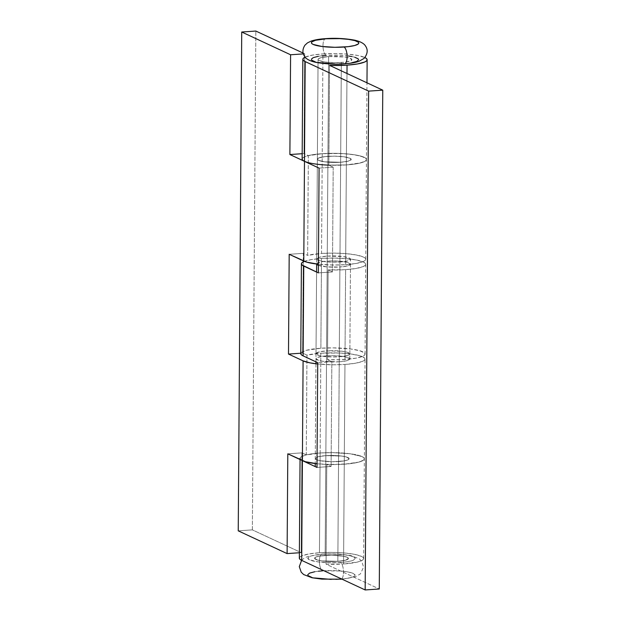 <?xml version="1.0" encoding="UTF-8"?>
<svg xmlns="http://www.w3.org/2000/svg" width="621" height="621" viewBox="0 0 621 621"><rect width="100%" height="100%" fill="white"/><g stroke="black" fill="none" stroke-linecap="round" stroke-linejoin="round"><path stroke-width="0.47" stroke-dasharray="3.1 2.33" d="M339.245 361.779A16.922 3.144 -179.6 0 1 315.973 358.713A16.922 3.144 -179.6 0 1 326.553 355.872L325.854 455.635A16.922 3.144 0.4 0 0 315.282 458.477A16.922 3.144 0.4 0 0 338.546 461.55L339.245 361.779L338.546 461.55A16.922 3.144 0.4 0 0 349.126 458.709A16.922 3.144 0.4 0 0 325.854 455.635L326.553 355.872A16.922 3.144 -179.6 0 1 349.817 358.946A16.922 3.144 -179.6 0 1 339.245 361.779L346.891 360.692L349.468 359.575L349.522 358.356L348.583 357.758L342.412 356.291L333.035 355.686L323.611 356.136L317.315 357.494L315.973 358.69L318.752 360.459L323.378 361.36L339.245 361.779M300.618 459.493L300.052 458.329L300.719 457.165L305.617 455.053L320.141 452.981L320.84 353.209A32.152 5.969 -179.6 0 1 365.047 359.054A32.152 5.969 -179.6 0 1 344.958 364.442L344.259 464.205A32.152 5.969 0.4 0 0 364.356 458.818A32.152 5.969 0.4 0 0 320.141 452.981A32.152 5.969 0.4 0 0 306.262 454.89L306.96 355.127A32.152 5.969 -179.6 0 1 320.84 353.209L320.141 452.981L306.262 454.89L306.96 355.127L302.613 353.101L303.25 261.852L302.613 353.101L300.781 353.225L302.613 353.101L306.96 355.127L320.84 353.209L339.431 353.023L350.981 354.017L359.776 355.732L364.48 357.921L365.047 359.093L364.38 360.25L362.501 361.36L355.445 363.238L344.958 364.442A32.152 5.969 -179.6 0 1 317.711 363.984L332.631 364.799L344.958 364.442L344.259 464.205L358.783 462.133L363.681 460.021L364.348 458.857L363.782 457.693L362.004 456.551L350.283 453.78L332.468 452.624L320.141 452.981A32.152 5.969 -179.6 0 1 364.356 458.818A32.152 5.969 -179.6 0 1 344.259 464.205L343.56 563.977A32.152 5.969 0.4 0 0 363.658 558.582A32.152 5.969 0.4 0 0 319.45 552.744L320.141 452.981L319.45 552.744A32.152 5.969 0.4 0 0 299.353 558.132L300.021 556.936L301.907 555.826L308.955 553.948L319.45 552.744L331.769 552.387L344.057 552.946L354.428 554.328L361.306 556.323L363.091 557.456L363.658 558.621L362.982 559.785L358.092 561.896L343.56 563.977L344.259 464.205A32.152 5.969 -179.6 0 1 326.77 464.438L326.072 564.202A32.152 5.969 0.4 0 0 343.56 563.977L326.072 564.202L379.276 588.987L326.072 564.202L326.77 464.438L331.109 466.464L326.77 464.438L344.259 464.205A32.152 5.969 0.4 0 1 317.02 463.755L331.932 464.562L349.84 463.701L358.783 462.133L363.681 460.021L364.348 458.857L363.782 457.693L362.004 456.551L350.283 453.78L332.468 452.624L320.141 452.981A32.152 5.969 -179.6 0 0 300.052 458.368L300.044 459.532M340.634 162.252A16.922 3.144 -179.6 0 1 317.37 159.178A16.922 3.144 -179.6 0 1 327.942 156.345L327.251 256.108A16.922 3.144 0.4 0 0 316.671 258.941A16.922 3.144 0.4 0 0 339.943 262.015L340.634 162.252L339.943 262.015A16.922 3.144 0.4 0 0 350.516 259.182A16.922 3.144 0.4 0 0 327.251 256.108L327.942 156.345A16.922 3.144 -179.6 0 1 351.214 159.418A16.922 3.144 -179.6 0 1 340.634 162.252L348.28 161.157L351.214 159.434L349.98 158.223L343.809 156.764L334.432 156.158L325.008 156.608L318.713 157.967L317.37 159.155L318.604 160.373L324.775 161.833L340.634 162.252L341.333 62.488A16.922 3.144 -179.6 0 1 318.068 59.414A16.922 3.144 -179.6 0 1 328.641 56.573L327.942 156.345A16.922 3.144 0.4 0 0 317.37 159.178A16.922 3.144 0.4 0 0 340.634 162.252A16.922 3.144 0.4 0 0 351.214 159.418A16.922 3.144 0.4 0 0 327.942 156.345L328.641 56.573L344.508 57L349.134 57.9L351.905 59.67L350.57 60.866L344.275 62.224L334.843 62.674L325.466 62.069L319.303 60.602L318.363 60.004L318.418 58.778L320.995 57.668L328.641 56.573A16.922 3.144 -179.6 0 1 351.905 59.647A16.922 3.144 -179.6 0 1 341.333 62.488L340.634 162.252L324.775 161.833L318.604 160.373L317.37 159.155L318.713 157.967L325.008 156.608L334.432 156.158L343.809 156.764L349.98 158.223L351.214 159.434L348.28 161.157L340.634 162.252M328.858 165.147L333.198 167.165L328.858 165.147L329.549 65.376L328.858 165.147L346.347 164.914L346.984 73.495L345.649 264.678L333.33 265.027L318.41 264.22A32.152 5.969 0.4 0 0 345.649 264.678L356.136 263.467L363.192 261.588L365.078 260.486L365.746 259.33L365.179 258.157L363.401 257.024L356.516 255.029L346.145 253.647L333.857 253.096L321.538 253.446L322.237 153.682A32.152 5.969 -179.6 0 1 366.444 159.519A32.152 5.969 -179.6 0 1 346.347 164.914L345.649 264.678A32.152 5.969 0.4 0 0 365.746 259.283A32.152 5.969 0.4 0 0 321.538 253.446A32.152 5.969 0.4 0 0 307.651 255.363L308.35 155.592A32.152 5.969 -179.6 0 1 322.237 153.682L321.538 253.446L307.651 255.363L308.35 155.592L304.011 153.573L304.678 57.334L304.011 153.573L302.179 153.697L304.011 153.573L308.35 155.592L322.237 153.682L340.82 153.496L352.371 154.482L361.174 156.205L365.878 158.394L366.444 159.566L365.769 160.723L360.871 162.834L346.347 164.914A32.152 5.969 -179.6 0 1 328.858 165.147A32.152 5.969 0.4 0 0 346.347 164.914L327.756 165.101L316.205 164.115L307.411 162.391M303.335 53.903L304.701 53.81L303.11 53.064L304.701 53.81L304.686 56.573L304.701 53.81L303.335 53.903M252.359 529.876L238.239 530.839L252.359 529.876L301.224 552.636L252.359 529.876L255.836 31.05L252.359 529.876M299.392 552.76L301.224 552.636L301.915 452.864L306.262 454.89L301.915 452.864L301.224 552.636L299.392 552.76M303.258 260.851L303.312 253.337L307.651 255.363L303.312 253.337L303.258 260.851M287.802 453.835L301.915 452.864L287.802 453.835M325.854 455.635L341.721 456.062L346.347 456.963L349.118 458.733L347.783 459.92L344.065 460.914L332.064 461.737L320.133 460.712L316.516 459.664L315.282 458.453L318.208 456.73L325.854 455.635L325.156 555.399A16.922 3.144 0.4 0 0 314.583 558.24A16.922 3.144 0.4 0 0 337.847 561.314L338.546 461.55A16.922 3.144 -179.6 0 1 315.282 458.477A16.922 3.144 -179.6 0 1 325.854 455.635A16.922 3.144 -179.6 0 1 349.126 458.709A16.922 3.144 -179.6 0 1 338.546 461.55L337.847 561.314A16.922 3.144 0.4 0 0 348.428 558.473A16.922 3.144 0.4 0 0 325.156 555.399L325.854 455.635L318.208 456.73L315.282 458.453L316.516 459.664L320.133 460.712L332.064 461.737L344.065 460.914L347.783 459.92L349.118 458.733L346.347 456.963L341.721 456.062L325.854 455.635M289.192 254.3L303.312 253.337L289.192 254.3M327.251 256.108L343.11 256.527L349.281 257.987L350.516 259.205L347.589 260.921L342.877 261.751L333.454 262.202L324.077 261.596L317.905 260.137L316.671 258.926L319.605 257.203L327.251 256.108M365.746 259.283L366.444 159.519A32.152 5.969 0.4 0 1 346.347 164.914L356.834 163.703L363.89 161.825L365.769 160.723L366.444 159.566L365.878 158.394L364.092 157.26L357.215 155.266L346.836 153.884L334.556 153.333L322.237 153.682L322.928 53.918A32.152 5.969 -179.6 0 1 364.892 57.543L357.906 55.502L347.535 54.12L335.255 53.561L322.928 53.918L322.237 153.682A32.152 5.969 0.4 0 0 302.14 159.069L302.807 157.874L307.705 155.762L322.237 153.682A32.152 5.969 0.4 0 1 366.444 159.519L366.98 82.81M305.113 57.124A32.152 5.969 -179.6 0 1 322.928 53.918L312.441 55.122L305.113 57.124M316.671 258.941L318.068 59.414A16.922 3.144 -179.6 0 1 328.641 56.573L325.156 555.399A16.922 3.144 0.4 0 0 314.583 558.24A16.922 3.144 0.4 0 0 337.847 561.314L321.988 560.895L317.354 559.987L314.583 558.217L315.926 557.029L319.636 556.036L331.645 555.221L343.568 556.237L347.193 557.285L348.428 558.496L345.493 560.22L337.847 561.314L341.333 62.488A16.922 3.144 -179.6 0 1 318.068 59.414L316.64 264.018A16.922 3.144 -179.6 0 1 316.64 263.933A16.922 3.144 -179.6 0 1 327.213 261.092L326.584 350.881A16.922 3.144 0.4 0 0 316.011 353.722A16.922 3.144 0.4 0 0 339.276 356.796L339.904 267.007A16.922 3.144 -179.6 0 1 318.402 265.346M320.878 348.226L321.499 258.437A32.152 5.969 -179.6 0 1 365.707 264.274A32.152 5.969 -179.6 0 1 345.618 269.669L344.989 359.458A32.152 5.969 0.4 0 0 365.086 354.063A32.152 5.969 0.4 0 0 320.878 348.226A32.152 5.969 0.4 0 0 300.781 353.613L301.449 352.418L306.347 350.306L320.878 348.226L321.499 258.437L333.826 258.08L346.107 258.639L356.477 260.02L363.363 262.015L365.14 263.149L365.707 264.313L365.039 265.478L363.161 266.58L356.105 268.458L345.618 269.669A32.152 5.969 -179.6 0 1 328.129 269.894L327.5 359.683A32.152 5.969 0.4 0 0 344.989 359.458L345.618 269.669L328.129 269.894L327.5 359.683L331.839 361.709L331.109 466.464L331.839 361.709L317.727 362.672L331.839 361.709L327.5 359.683L340.758 359.683L355.476 358.247L362.532 356.369L364.411 355.266L365.086 354.102L364.519 352.938L359.815 350.749L351.012 349.025L333.198 347.869L320.878 348.226M304.368 261.356A32.152 5.969 -179.6 0 1 321.499 258.437L311.012 259.64L303.956 261.519M317.874 265.12L326.957 266.898L339.904 267.007L339.276 356.796A16.922 3.144 0.4 0 0 349.856 353.954A16.922 3.144 0.4 0 0 326.584 350.881L327.213 261.092A16.922 3.144 -179.6 0 1 350.485 264.166A16.922 3.144 -179.6 0 1 339.904 267.007L347.55 265.912L350.477 264.189L347.706 262.419L340.161 261.2L330.395 260.944L321.694 261.728L316.989 263.304L316.935 264.523M333.198 167.165L332.468 271.92L328.129 269.894L332.468 271.92L333.198 167.165L319.085 168.136L333.198 167.165M316.989 467.427L331.109 466.464L316.989 467.427M326.584 350.881L342.45 351.307L347.077 352.208L349.856 353.978L348.513 355.173L342.218 356.532L332.794 356.982L323.417 356.376L318.783 355.468L316.011 353.698L318.938 351.975L326.584 350.881M318.348 272.883L332.468 271.92L318.348 272.883M322.501 570.846A23.691 4.401 0.4 0 0 309.429 576.49A23.691 4.401 0.4 0 0 340.269 579.121L348.001 578.236L353.202 576.847L355.08 575.178L353.349 573.486L348.28 572.019L340.634 571.002L322.501 570.846A8.461 3.128 86.1 0 1 319.404 561.943A8.461 3.128 86.1 0 1 321.95 554.095A8.461 3.128 -93.9 0 0 319.404 561.943A8.461 3.128 -93.9 0 0 322.501 570.846A23.691 4.401 0.4 0 1 353.349 573.486A23.691 4.401 0.4 0 1 340.269 579.121M341.604 578.982A8.461 3.128 -93.9 0 0 343.444 570.474A8.461 3.128 -93.9 0 0 340.386 562.494A23.691 4.401 -179.6 0 1 309.545 559.863A23.691 4.401 -179.6 0 1 322.617 554.219A23.691 4.401 -179.6 0 1 353.465 556.858A23.691 4.401 -179.6 0 1 340.386 562.494A8.461 3.128 86.1 0 1 343.444 570.474A8.461 3.128 86.1 0 1 341.604 578.982M348.311 55.983L339.803 55.253L326.103 55.393A8.461 3.128 86.1 0 1 323.044 47.312A8.461 3.128 86.1 0 1 324.962 38.859A8.461 3.128 -93.9 0 0 323.044 47.312A8.461 3.128 -93.9 0 0 326.103 55.393A23.691 4.401 0.4 0 0 313.023 61.037A23.691 4.401 0.4 0 0 343.871 63.668L351.602 62.783M358.674 59.725L358.263 58.863M354.793 57.248L351.874 56.558M321.988 55.766L318.371 56.286M311.3 59.337L311.711 60.198M315.181 61.813L318.099 62.504M334.789 63.932L339.415 63.885M328.641 56.573L344.508 57L349.134 57.9L351.905 59.67L350.57 60.866L344.275 62.224L334.843 62.674L325.466 62.069L319.303 60.602L318.363 60.004L318.418 58.778L320.995 57.668L328.641 56.573A16.922 3.144 -179.6 0 1 351.905 59.647A16.922 3.144 -179.6 0 1 341.333 62.488L337.847 561.314L345.493 560.22L348.428 558.496L347.193 557.285L343.568 556.237L331.645 555.221L319.636 556.036L315.926 557.029L314.583 558.217L317.354 559.987L321.988 560.895L337.847 561.314A16.922 3.144 0.4 0 0 348.428 558.473A16.922 3.144 0.4 0 0 325.156 555.399L328.641 56.573M343.871 63.668A23.691 4.401 0.4 0 0 356.951 58.032A23.691 4.401 0.4 0 0 326.103 55.393M318.387 571.219L314.777 571.739M307.698 574.79L308.117 575.651M311.579 577.266L314.498 577.957M331.195 579.385L335.821 579.339M322.617 554.219L331.699 553.963L344.826 554.809L351.307 556.074L354.777 557.689L355.196 558.551L353.318 560.22L351.09 560.965L344.5 562.121L331.311 562.758L318.177 561.904L309.545 559.863L307.814 558.163L309.693 556.494L311.913 555.748L322.617 554.219M315.973 358.713L315.22 466.604M363.658 558.582L365.047 359.054M349.817 358.946L350.516 259.182M316.64 263.933L316.011 353.722M365.086 354.063L365.707 264.274M350.485 264.166L349.856 353.954M316.578 272.06L315.957 361.849M315.942 363.782L315.243 463.553M301.596 560.352L303.879 558.333L307.574 556.532L321.988 554.095L331.467 553.816L340.976 554.219L350.857 555.578L359.241 558.799L361.663 561.12L363.595 567.066L360.428 573.897L355.266 576.824L342.016 579.168"/><path stroke-width="0.93" d="M328.858 165.147A32.152 5.969 -179.6 0 1 304.484 161.336L303.785 261.099A32.152 5.969 0.4 0 0 318.41 264.22L306.712 262.155L289.192 254.3L288.493 354.071L303.095 360.863L302.396 460.627A32.152 5.969 0.4 0 0 317.02 463.755L305.322 461.69L287.802 453.835L287.104 553.598L299.392 552.76L287.104 553.598L238.239 530.839L287.104 553.598L287.802 453.835L302.396 460.627A32.152 5.969 -179.6 0 1 300.052 458.368M290.589 54.772L303.335 53.903L290.589 54.772L289.891 154.536L304.484 161.336L303.785 261.099L289.192 254.3L288.493 354.071L300.781 353.225L288.493 354.071L303.095 360.863L302.396 460.627L316.989 467.427L317.727 362.672L303.126 355.88L303.754 266.091A32.152 5.969 -179.6 0 1 301.41 263.824A32.152 5.969 -179.6 0 1 304.368 261.356L302.078 262.629L301.41 263.785L301.977 264.957L318.348 272.883L319.085 168.136L289.891 154.536L290.589 54.772L241.724 32.013L238.239 530.839L241.724 32.013L290.589 54.772M303.11 53.064L255.836 31.05L241.724 32.013L255.836 31.05L303.11 53.064M317.711 363.984A32.152 5.969 -179.6 0 1 303.095 360.863L309.972 362.858L317.711 363.984M304.678 57.334L304.686 56.573L304.678 57.334M303.25 261.852L303.258 260.851L303.25 261.852M302.179 153.697L289.891 154.536L302.179 153.697M307.411 162.391L304.484 161.336L305.183 61.572A32.152 5.969 -179.6 0 1 302.838 59.306A32.152 5.969 -179.6 0 1 305.113 57.124M364.892 57.543A32.152 5.969 -179.6 0 1 367.135 59.756A32.152 5.969 -179.6 0 1 347.046 65.151L346.984 73.495L347.046 65.151L357.533 63.94L364.589 62.061L366.468 60.959L367.135 59.795L366.569 58.63L364.791 57.497M302.838 59.306L302.14 159.069A32.152 5.969 0.4 0 0 304.484 161.336L305.183 61.572L368.641 91.124L382.761 90.161L329.549 65.376L347.046 65.151A32.152 5.969 -179.6 0 1 329.549 65.376L382.761 90.161L379.276 588.987L365.164 589.95L379.276 588.987L382.761 90.161L368.641 91.124L365.164 589.95L301.697 560.398L302.396 460.627L300.618 459.493M300.044 459.532L299.353 558.132A32.152 5.969 0.4 0 0 301.697 560.398L365.164 589.95L368.641 91.124L305.183 61.572L303.405 60.431L302.838 59.267L303.506 58.11L305.385 57M316.64 263.909L318.402 265.346A16.922 3.144 -179.6 0 1 316.64 264.018L316.578 272.06M301.41 263.824L300.781 353.613A32.152 5.969 0.4 0 0 303.126 355.88L303.754 266.091L318.348 272.883L319.085 168.136L304.484 161.336L302.706 160.202L302.14 159.03M299.353 558.093L299.92 559.265L301.697 560.398L302.396 460.627L316.989 467.427L317.727 362.672L303.126 355.88L301.348 354.746L300.781 353.574M340.937 579.246A8.461 3.128 -93.9 0 0 341.604 578.982A8.461 3.128 86.1 0 1 340.937 579.246A8.461 3.128 86.1 0 1 340.269 579.121L335.821 579.339M344.539 63.792A8.461 3.128 -93.9 0 0 347.092 55.944A8.461 3.128 -93.9 0 0 343.987 47.041A23.691 4.401 -179.6 0 1 313.139 44.409A23.691 4.401 -179.6 0 1 326.219 38.766A8.461 3.128 -93.9 0 0 325.551 38.642A8.461 3.128 -93.9 0 0 324.962 38.859A8.461 3.128 86.1 0 1 325.551 38.642A8.461 3.128 86.1 0 1 326.219 38.766A23.691 4.401 -179.6 0 1 357.067 41.405A23.691 4.401 -179.6 0 1 343.987 47.041A8.461 3.128 86.1 0 1 347.092 55.944A8.461 3.128 86.1 0 1 344.539 63.792A8.461 3.128 86.1 0 1 343.871 63.668L339.415 63.885M351.602 62.783L356.796 61.394L358.674 59.725M358.263 58.863L354.793 57.248M351.874 56.558L348.311 55.983M326.103 55.393L321.988 55.766M318.371 56.286L313.178 57.668L311.3 59.337M311.711 60.198L315.181 61.813M318.099 62.504L334.789 63.932M326.219 38.766L339.92 38.626L348.428 39.356L354.909 40.621L358.379 42.236L358.791 43.097L358.301 43.951L354.692 45.512L348.102 46.668L334.905 47.305L321.779 46.451L313.139 44.409L311.827 43.571L311.416 42.709L311.905 41.855L315.515 40.295L326.219 38.766M322.501 570.846L318.387 571.219M314.777 571.739L309.576 573.121L307.698 574.79M308.117 575.651L311.579 577.266M314.498 577.957L331.195 579.385M366.98 82.81L367.135 59.763M315.957 361.849L315.942 363.782M315.243 463.553L315.22 466.604M342.016 579.168L321.919 579.129L312.053 577.763L303.661 574.549L301.232 572.213L299.299 566.663L301.596 560.352M344.508 63.8C334.921 64.514 325.295 64.017 315.654 62.31C308.435 60.749 305.524 58.048 304.826 56.759C302.241 53.134 302.287 49.269 304.973 45.162L307.473 42.88L311.175 41.079C314.948 39.822 319.753 39.007 325.583 38.642C335.053 37.912 344.678 38.409 354.459 40.124C361.663 41.692 364.574 44.394 365.264 45.667C368.175 49.587 367.764 53.848 364.03 58.444L358.868 61.37C355.103 62.62 350.314 63.427 344.508 63.8"/></g></svg>

